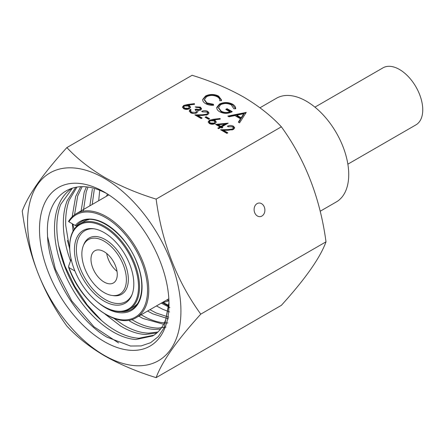 <?xml version="1.0" encoding="UTF-8"?>
<svg xmlns="http://www.w3.org/2000/svg" width="445" height="445" viewBox="0 0 445 445"><rect width="100%" height="100%" fill="white"/><g stroke="black" fill="none" stroke-linecap="round" stroke-linejoin="round"><path stroke-width="0.67" d="M347.857 164.172L415.93 124.873A32.924 19.013 -120 0 0 422.75 109.798A32.924 19.013 -120 0 0 408.377 76.662A32.924 19.013 -120 0 0 383.006 67.84L314.932 107.145M74.143 229.331L72.808 224.063M106.494 196.228A65.504 37.819 60 0 1 107.518 194.026M259.963 107.779L276.467 98.245A59.864 34.56 60 0 1 322.597 114.287A59.864 34.56 60 0 1 348.73 174.529A59.864 34.56 60 0 1 336.331 201.93L320.194 211.247M168.911 300.358A65.504 37.819 60 0 1 166.486 300.141M120.84 311.645A50.508 29.159 -120 0 0 131.603 309.325C142.211 303.746 145.159 284.383 137.422 264.208C127.114 234.131 95.797 211.564 81.096 221.849A50.508 29.159 -120 0 0 76.379 225.86L77.169 225.838M74.921 271.027L68.919 267.562A59.118 34.132 -120 0 0 132.282 318.559A59.118 34.132 -120 0 0 132.282 243.988A59.118 34.132 -120 0 0 68.919 221.821L75.277 225.487A51.381 29.665 60 0 1 121.975 237.797A51.381 29.665 60 0 1 139.852 300.047A51.381 29.665 60 0 1 97.194 301.788M68.524 221.426C70.588 218.061 73.197 215.463 76.351 213.633A59.992 34.638 60 0 1 122.581 229.703A59.992 34.638 60 0 1 148.769 290.079A59.992 34.638 60 0 1 136.348 317.541C117.341 330.173 80.545 302.617 68.58 267.145L68.919 267.562L68.63 266.232L71.133 259.129M76.379 225.86L75.277 225.487M68.919 221.821L68.63 221.388M161.44 303.056L168.577 300.954M261.91 216.053A6.82 5.379 84.9 0 0 264.664 208.182A6.82 5.379 84.9 0 0 258.89 203.042A6.82 5.379 84.9 0 0 257.082 203.621A6.82 5.379 84.9 0 0 254.323 211.497A6.82 5.379 84.9 0 0 260.103 216.632A6.82 5.379 84.9 0 0 261.91 216.053M243.649 97.06C258.745 106.01 271.322 115.928 281.373 126.814C305.281 159.822 320.155 198.164 326.001 241.835C320.228 257.711 305.353 278.876 281.373 305.331L156.134 377.633C161.908 361.757 176.782 340.592 200.767 314.142C176.854 281.134 161.98 242.792 156.134 199.115C137.282 193.314 120.105 186.055 104.603 177.338C89.662 168.51 77.085 158.592 66.878 147.584L192.112 75.283C211.18 81.174 228.357 88.433 243.649 97.06M104.247 355.344A108.441 62.612 -120 0 0 180.926 311.072A108.441 62.612 -120 0 0 104.247 178.256A108.441 62.612 -120 0 0 27.568 222.528A108.441 62.612 -120 0 0 104.247 355.344M66.878 147.584C42.97 173.934 28.096 195.099 22.25 211.075C28.018 254.557 42.898 292.899 66.878 326.102C77.085 337.11 89.662 347.028 104.603 355.855C120.105 364.572 137.282 371.831 156.134 377.633M168.989 303.629L164.06 327.832L158.264 336.637L150.538 342.733L141.109 345.915L130.446 346.026L106.828 337.099C76.006 319.121 48.105 271.528 47.487 234.476C45.407 196.768 71.328 176.47 103.151 191.801A84.094 48.55 -120 0 1 106.945 193.664M104.247 192.04A91.564 52.866 -120 0 0 39.499 229.42A91.564 52.866 -120 0 0 104.247 341.565A91.564 52.866 -120 0 0 168.994 304.18A91.564 52.866 -120 0 0 104.247 192.04M98.69 200.734L99.725 190.36M92.198 204.483L94.312 189.247M89.857 205.835L92.36 189.214M83.337 211.153L86.23 191.795L87.982 187.195M81.007 211.675L84.183 192.262L86.369 186.995M74.526 214.818L77.691 196.006L82.125 186.755M73.075 231.116L72.351 224.141M72.168 216.815L75.661 196.49L80.684 186.783M69.82 250.207L65.727 225.398C65.376 215.931 66.522 207.542 69.17 200.233L76.952 187.106M157.886 332.003L148.602 333.149C141.733 332.966 134.462 330.869 126.803 326.864L122.931 324.672L113.876 318.342M156.868 332.943L145.443 334.473C138.517 334.128 131.219 331.881 123.554 327.731L120.589 326.024L105.053 314.109M70.555 261.07L68.541 255.152C65.348 244.9 63.618 235.06 63.351 225.632C63.118 216.22 64.386 207.921 67.151 200.728L75.728 187.306M153.87 335.213L138.951 338.222C132.026 337.877 124.728 335.63 117.063 331.481L114.098 329.773C107.44 325.734 100.982 320.5 94.713 314.081C87.493 306.649 81.046 298.161 75.372 288.621C69.72 279.06 65.282 269.153 62.05 258.901C58.857 248.649 57.127 238.809 56.86 229.375C56.626 219.969 57.895 211.67 60.659 204.478L72.157 188.519M168.972 302.372L165.696 319.783C163.093 326.552 159.204 331.659 154.031 335.107L152.696 335.93L135.786 339.524C128.805 339.023 121.479 336.626 113.809 332.326L111.756 331.125C104.786 326.891 98.039 321.368 91.514 314.548C84.333 307.005 77.953 298.434 72.357 288.833C66.794 279.215 62.45 269.286 59.335 259.035C56.254 248.788 54.635 238.982 54.49 229.614C54.385 220.269 55.775 212.059 58.651 204.984C61.566 197.942 65.771 192.557 71.267 188.825M169.534 311.951L162.525 309.175L156.584 306.015M169.834 307.584L161.568 303.295M168.471 318.848L152.78 313.842L147.679 311.072M168.805 317.168L156.034 312.924L150.093 309.764M163.643 324.294L143.04 318.486L138.779 316.139M167.893 322.948C161.129 323.087 153.931 321.296 146.288 317.585L141.187 314.821M160.523 329.083L155.094 329.4C148.224 329.217 140.954 327.125 133.294 323.12L129.423 320.923M165.985 327.103L158.253 328.06C151.434 328.032 144.197 326.096 136.548 322.236L131.764 319.571M163.493 302.7L168.794 305.409M209.367 120.284L213.099 119.327L220.103 118.481L220.236 119.143L214.039 119.894L215.091 120.395L216.248 121.991L215.091 123.571C213.177 124.489 211.264 124.478 209.35 123.538L208.165 121.924L209.367 120.284L209.367 121.001L214.039 119.927M227.829 116.078L246.224 112.418L239.566 122.853L238.359 122.158L240.495 118.815L234.888 115.578L229.042 116.779L227.829 116.078M156.134 199.115L281.373 126.814M219.724 100.598C219.93 99.124 219.118 97.861 217.288 96.815C213.745 95.03 210.168 94.985 206.569 96.682L204.416 99.608L206.903 102.901L213.383 104.258L213.617 105.242C210.513 105.454 207.86 104.914 205.64 103.635C203.565 102.484 202.586 101.087 202.703 99.441L205.546 95.992C209.945 93.901 214.306 93.945 218.629 96.12L221.549 99.975L221.438 100.731L219.724 100.598L219.769 100.108L219.769 100.82M202.675 99.825L205.546 96.704L205.546 95.992M219.43 104.086C223.852 101.977 228.235 102.011 232.579 104.175C234.715 105.459 235.761 106.995 235.711 108.786L233.853 108.758L231.272 104.887C227.762 103.14 224.202 103.073 220.592 104.697L218.534 107.657L221.165 111.133C223.841 112.629 226.75 112.841 229.893 111.778L225.771 109.398L227.039 108.663L232.268 111.684C228.146 113.87 223.985 113.914 219.802 111.812C217.616 110.588 216.609 109.108 216.782 107.367L219.43 104.086L219.43 104.798C223.852 102.695 228.235 102.723 232.579 104.887L232.579 104.175M216.743 107.851L216.782 107.367L216.782 108.079L219.43 104.798M183.679 105.454L187.412 104.497L194.415 103.652L194.548 104.314L188.352 105.064L189.403 105.565L190.56 107.162L189.403 108.741C187.49 109.659 185.576 109.648 183.663 108.708L182.478 107.095L183.679 105.454L183.679 106.171L188.352 105.098M199.855 109.576L200.361 108.83L199.443 107.657L196.078 107.362L195.244 106.878L200.384 107.1L201.602 108.725L200.684 110.054L197.691 110.532L197.908 111.573L196.812 112.841C194.699 113.798 192.635 113.759 190.61 112.718L189.259 110.966L190.249 109.353L191.083 109.832L190.527 110.994L191.578 112.179L195.9 112.407L196.601 111.367L195.01 109.626L195.961 109.075L199.855 109.576L199.855 110.288L200.361 108.83M197.942 111.283L197.908 111.573M190.527 111.478L190.516 110.872L190.527 111.706L191.578 112.891L191.578 112.179M206.919 114.142L207.665 113.091L206.792 111.895L202.497 111.89L201.668 111.411C203.704 110.41 205.746 110.399 207.782 111.372L208.994 112.941L207.826 114.582L202.625 115.422L197.825 115.511L202.141 118.003L201.19 118.554L194.888 114.91L202.325 114.771L206.919 114.142L206.919 114.86L207.665 113.091M208.683 119.305L205.117 117.246L206.068 116.696L209.634 118.759L208.683 119.305M219.98 126.931L215.58 124.389L228.185 123.154L221.766 126.858L222.834 127.476L221.883 128.026L220.815 127.409L218.673 128.644L217.839 128.166L219.98 126.931L219.98 127.643L218.462 128.522M232.607 128.978L233.352 127.921L232.479 126.725L228.185 126.725L227.356 126.241C229.392 125.245 231.428 125.229 233.469 126.202L234.682 127.771L233.514 129.412L228.313 130.251L223.512 130.34L227.829 132.833L226.878 133.383L220.575 129.745L228.012 129.606L232.607 128.978L232.607 129.69L233.352 128.638L233.352 127.921M200.767 314.142L326.001 241.835M205.546 96.704C209.945 94.613 214.306 94.657 218.629 96.832L218.629 96.12M218.629 96.832L221.521 100.309M204.439 99.969L206.903 103.613L206.903 102.901M206.903 103.613L213.383 104.975L213.383 104.258M213.383 104.975L213.45 105.259M232.579 104.887L235.65 108.786M218.562 108.007L221.165 111.845L221.165 111.133M221.165 111.845C223.841 113.341 226.75 113.558 229.893 112.49L229.893 111.778M226.388 109.754L227.039 109.381L227.039 108.663M227.039 109.381L231.628 112.029M246.063 112.668L246.063 112.329M238.692 122.353L240.495 119.527L240.495 118.815M228.741 116.607L245.79 113.097M236.757 115.194L236.757 115.906L241.179 118.459L243.721 114.471L243.721 113.759L236.757 115.194L241.179 117.741L243.721 113.759M241.179 118.459L241.179 117.741M194.415 104.33L194.415 103.652M189.403 105.565L189.403 106.277L188.352 105.776L188.352 105.064M189.403 106.277L190.516 107.518M182.533 107.451L183.679 106.171M183.763 106.956L183.763 107.668L184.664 108.897L188.524 109.003L189.225 107.295L188.274 106.016L184.48 105.954L183.763 106.956L184.664 108.185L188.524 108.291L189.225 107.295M188.524 109.003L188.524 108.291M184.664 108.897L184.664 108.185M196.056 107.351L200.384 107.812L200.384 107.1M200.384 107.812L201.546 109.081M197.886 111.645L197.691 110.532M189.314 111.328L190.249 110.065L190.249 109.353M190.249 110.065L190.699 110.321M191.578 112.891L193.898 113.542M195.138 113.419L195.9 113.119L195.9 112.407M195.9 113.119L196.601 111.367M195.578 110.01L195.961 109.075M195.961 109.793L199.855 110.288M202.353 111.806L207.782 112.084L207.782 111.372M207.782 112.084L208.944 113.325M201.524 118.359L197.825 116.223L197.825 115.511M196.084 115.605L197.825 115.572M202.325 115.427L202.325 114.771M206.196 115.172L206.919 114.86M205.735 117.602L206.068 116.696M206.068 117.413L209.017 119.115M220.103 119.16L220.103 118.481M215.091 120.395L215.091 121.112L214.039 120.606L214.039 119.894M215.091 121.112L216.203 122.347M208.221 122.28L209.367 121.001M209.45 121.785L209.45 122.497L210.346 123.727L214.212 123.832L214.913 122.125L213.962 120.845L210.168 120.784L209.45 121.785L210.346 123.015L214.212 123.12L214.913 122.125M214.212 123.832L214.212 123.12M210.346 123.727L210.346 123.015M216.626 124.989L218.167 124.823M224.959 124.094L226.917 123.888M222.216 127.832L221.766 127.576L221.766 126.858M218.167 124.784L218.167 125.496L220.931 127.092L224.959 124.767L224.959 124.055L218.167 124.784L220.931 126.38L224.959 124.055M220.931 127.092L220.931 126.38M228.04 126.636L233.469 126.92L233.469 126.202M233.469 126.92L234.632 128.154M227.211 133.189L223.512 131.053L223.512 130.34M221.771 130.435L223.512 130.402M228.012 130.257L228.012 129.606M231.884 130.001L232.607 129.69M118.548 342.939L93.951 326.764L71.734 300.887L55.414 269.247L47.587 236.668M101.694 320.673L87.303 305.042L74.832 286.552L65.087 266.321L58.679 245.584M69.759 249.161L67.512 240.478M168.722 306.193L162.748 302.85M88.811 219.596A49.367 28.502 -120 0 0 84.077 221.438L79.939 223.829A49.367 28.502 60 0 1 104.62 226.277A49.367 28.502 60 0 1 136.871 269.781A49.367 28.502 60 0 1 129.306 309.342A49.367 28.502 60 0 1 104.62 306.894L104.124 306.611A48.666 28.096 -120 0 0 138.54 286.741A48.666 28.096 -120 0 0 104.124 227.134A48.666 28.096 -120 0 0 69.709 247.003A48.666 28.096 -120 0 0 104.124 306.611L104.62 306.894M69.709 247.003L69.709 246.43A49.367 28.502 60 0 1 79.939 223.829M104.124 282.047A18.584 10.73 -120 0 0 113.419 282.964A18.584 10.73 -120 0 0 116.267 268.074A18.584 10.73 -120 0 0 104.124 251.698A18.584 10.73 -120 0 0 94.835 250.774A18.584 10.73 -120 0 0 91.987 265.671A18.584 10.73 -120 0 0 104.124 282.047M104.124 292.576A31.484 18.178 60 0 1 83.326 245.69A31.484 18.178 60 0 1 104.124 241.162A31.484 18.178 60 0 1 126.018 274.849A31.484 18.178 60 0 1 112.068 295.469A31.484 18.178 60 0 1 104.124 292.576M83.326 245.69L83.899 244.299A32.491 18.762 60 0 1 105.365 239.627A32.491 18.762 60 0 1 127.96 274.387A32.491 18.762 60 0 1 113.558 295.675L112.068 295.469M104.124 232.596A41.98 24.236 60 0 1 131.853 295.113A41.98 24.236 60 0 1 104.124 301.148A41.98 24.236 60 0 1 74.932 256.237A41.98 24.236 60 0 1 93.533 228.736A41.98 24.236 60 0 1 104.124 232.596M132.132 294.401A40.968 23.652 60 0 1 105.365 299.607A40.968 23.652 60 0 1 76.946 256.27A40.968 23.652 60 0 1 94.29 228.852M129.306 309.342L133.444 306.95A49.367 28.502 -120 0 0 137.405 303.774M106.7 253.478A18.584 10.73 -120 0 0 117.013 271.339M187.412 105.215L187.412 104.497M213.099 120.044L213.099 119.327M76.351 213.633L108.836 194.877M136.348 317.541L168.827 298.79M204.416 99.608L204.416 100.32M218.534 107.657L218.534 108.369"/></g></svg>
